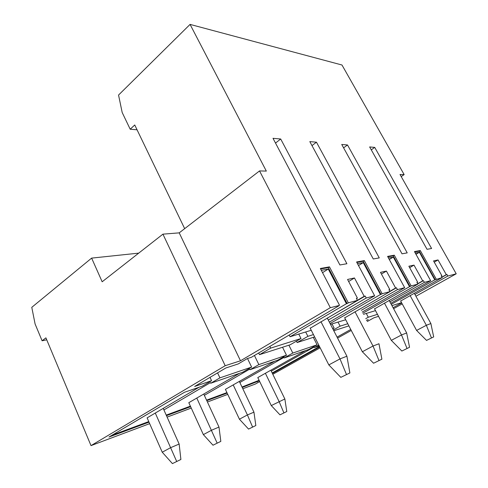 <?xml version="1.0" encoding="UTF-8"?>
<svg xmlns="http://www.w3.org/2000/svg" width="488" height="488" viewBox="0 0 488 488"><rect width="100%" height="100%" fill="white"/><g stroke="black" fill="none" stroke-linecap="round" stroke-linejoin="round"><path stroke-width="0.73" d="M400.569 300.876L416.593 330.431L426.353 325.289L430.873 323.532L414.251 293.209M430.873 323.532L433.686 336.909L426.53 340.398L433.686 336.909M416.593 330.431L426.53 340.398M410.097 295.539L426.353 325.289L431.447 337.873M374.473 308.703L391.315 340.362L401.514 334.957L406.669 332.95L389.137 300.394M406.669 332.95L409.548 347.285L401.856 351.037L409.548 347.285M391.315 340.362L401.856 351.037M384.41 303.072L401.514 334.957L406.992 348.383M344.607 317.657L362.352 351.744L373.021 346.047L378.956 343.741L381.89 359.18L373.57 363.237L381.89 359.18M362.352 351.744L373.57 363.237M354.983 311.698L373.021 346.047L378.95 360.449M310.1 327.991L328.833 364.914L339.996 358.906L346.907 356.216L327.235 317.999M346.907 356.216L349.878 372.948L340.813 377.358L349.878 372.948M328.833 364.914L340.813 377.358M320.933 321.671L339.996 358.906L346.45 374.424M305.714 350.543L257.792 377.566L271.285 405.565L284.858 398.983L270.828 370.209M284.858 398.983L286.773 411.524L279.972 414.843L286.773 411.524M271.285 405.565L279.972 414.843M265.387 373.277L279.057 401.459L283.888 412.83M274.732 361.205L225.401 389.357L239.419 419.198L247.41 414.946L253.949 412.159L239.327 381.409M253.949 412.159L255.834 425.53L248.551 429.086L255.834 425.53M239.419 419.198L248.551 429.086M233.203 384.904L247.41 414.946L252.577 427.006M239.504 373.332L188.807 402.685L203.362 434.619L211.566 430.227L218.99 427.061L203.74 394.036M218.99 427.061L220.826 441.384L212.994 445.209L220.826 441.384M203.362 434.619L212.994 445.209M196.798 398.055L217.129 443.055M199.086 387.246L147.12 417.862L162.236 452.211L170.641 447.667L179.151 444.043L163.218 408.377M179.151 444.043L180.895 459.47L172.416 463.6L180.895 459.47M162.236 452.211L172.416 463.6M155.288 413.049L176.656 461.386M338.946 305.537L330.309 307.69L240.499 360.785L225.194 365.713L91.006 445.617L149.663 423.645M167.116 417.106L191.259 408.066M207.418 402.008L227.762 394.383M242.817 388.747L255.273 384.08L259.732 381.592M378.529 316.334L373.765 317.871L367.238 321.519M351.262 330.443L337.574 338.092M320.159 347.822L272.81 374.278M414.928 294.447L447.838 276.049L456.219 273.792L415.91 296.246M402.197 303.884L393.596 308.672M414.672 251.954L419.277 251.125L435.241 279.74L442.128 277.587L400.648 301.023M435.241 279.74L434.777 279.862L419.399 252.284L415.276 253.04M391.26 304.329L434.777 279.862M391.943 305.598L401.539 302.664M401.673 302.914L393.078 307.708M377.468 314.333L368.287 317.237L366.287 313.442M365.738 318.67L368.287 317.237M366.543 320.195L368.306 319.628L366.714 320.518M350.75 329.461L337.074 337.116M319.183 345.9L314.321 347.578L318.768 345.077M319.719 346.95L272.402 373.436M259.329 380.756L242.213 387.484M227.152 393.084L206.796 400.66M190.625 406.675L166.469 415.654M149.005 422.15L108.97 437.041L184.427 392.297L202.349 386.13L211.572 380.701L194.657 386.459L225.822 367.989L238.199 363.944L247.257 358.607L251.399 357.271L339.044 305.72M320.61 268.973L328.302 267.583L347.133 303.536L346.413 303.731L328.259 269.059L321.324 270.334M339.495 305.22L320.36 268.491L329.455 266.857L348.322 302.841L357.436 300.388L356.368 298.369L357.405 298.095L347.56 279.459L354.459 277.971L364.194 296.308L365.195 296.045L366.244 298.015L374.631 295.759L356.582 261.977L364.335 260.586L382.147 293.733L389.918 291.641L388.918 289.781L389.802 289.549L380.506 272.353L386.417 271.072L395.615 288.011L396.47 287.786L397.464 289.61L404.668 287.67L387.6 256.401L394.286 255.2L411.14 285.925L417.856 284.12L416.905 282.393L417.673 282.192L408.871 266.228L413.995 265.124L422.706 280.862L423.444 280.667L424.383 282.363L430.642 280.679L414.458 251.57L420.284 250.527L436.272 279.16M91.006 445.617L45.909 337.849L42.096 340.783L35.087 323.971L31.781 307.336L91.628 258.115L138.72 253.132M347.133 303.536L348.322 302.841M289.207 335.036L290.061 336.75L346.413 303.731M290.061 336.75L311.259 330.272M374.046 296.094L329.357 322.129M374.125 296.246L373.485 296.417L374.631 295.759M328.29 320.055L366.244 298.015M357.436 300.388L310.222 328.229M333.395 329.973L340.118 326.149L338.013 322.086M333.792 330.742L348.889 325.88M347.767 323.727L340.118 326.149M273.005 138.317L339.91 264.972L346.895 263.721L280.691 139.001L273.005 138.317M341.728 144.454L402.02 253.809L407.218 252.875L347.511 144.966L341.728 144.454M369.648 146.943L427.043 249.313L431.593 248.49L374.735 147.4L369.648 146.943M309.819 141.605L373.277 258.976L379.267 257.902L316.456 142.197L309.819 141.605M442.128 277.587L441.225 275.976L441.896 275.799L433.545 260.909L438.029 259.939L446.294 274.64L446.947 274.469L447.838 276.049M456.219 273.792L400.02 174.484L404.155 174.594L401.203 176.571M91.628 258.115L102.163 281.777L162.931 234.155L179.212 232.855L259.531 170.922L266.326 171.093L190.07 24.4L341.984 65.008L404.155 174.594M259.531 170.922L330.309 307.69M163.913 409.932L210.462 382.616L210.749 383.233L219.923 377.858L217.581 372.869M210.749 383.233L242.664 372.246L251.625 367.067L219.923 377.858M330.516 324.38L345.693 319.744M239.846 382.507L283.918 357.417L284.187 357.954L292.806 353.05L288.902 345.199M284.187 357.954L308.672 349.518L317.072 344.79L292.806 353.05M313.442 334.585L307.891 336.342L305.683 331.974M331.999 323.928L334.121 328.046L332.645 328.515M363.438 314.315L375.492 310.63M387.82 256.816L393.23 255.834L410.06 286.541L411.14 285.925M410.06 286.541L409.53 286.682L393.31 257.084L388.46 257.975M362.858 313.217L409.53 286.682M430.019 281.027L390.711 303.31M430.074 281.137L430.642 280.679M389.918 301.834L424.383 282.363M417.856 284.12L374.558 308.874M190.07 24.4L118.547 95.056L122.195 112.533L130.198 129.222L134.737 124.977L184.671 228.652M296.429 341.167L297.119 342.552L314.626 336.915M258.683 352.989L259.494 354.666L290.14 344.796L300.998 338.526L270.675 348.115L269.846 346.425M210.017 377.352L211.572 380.701M247.507 358.527L251.625 367.067M282.534 347.249L286.474 355.203L258.86 364.603L254.443 355.484M313.302 337.342L317.072 344.79M314.321 347.578L314.065 347.078L271.285 371.148M259.104 380.292L241.987 387.008M226.926 392.596L206.558 400.148M190.381 406.15L166.225 415.111M148.755 421.583L112.112 435.174M319.469 346.462L272.176 372.966M286.474 355.203L277.794 360.15L249.96 369.733L249.685 369.16L204.338 395.335M298.766 334.091L300.998 338.526M322.531 272.658L328.259 269.059M415.977 254.309L419.399 252.284M389.29 259.506L393.31 257.084M358.491 265.545L363.261 262.617L357.49 263.679M297.119 342.552L307.891 336.342M162.931 234.155L225.194 365.713M179.212 232.855L240.499 360.785M356.82 262.422L363.231 261.263L381.012 294.386L380.396 294.551L363.261 262.617M330.089 323.55L380.396 294.551M259.494 354.666L270.675 348.115M328.302 267.583L329.455 266.857M356.502 298.625L357.405 298.095M348.639 281.497L354.459 277.971M275.519 143.069L280.691 139.001M357.381 300.279L364.194 296.308M327.302 318.133L365.195 296.045M389.027 289.994L389.802 289.549M344.711 317.853L389.918 291.641M389.881 291.568L396.47 287.786M361.315 310.289L397.464 289.61M389.772 291.366L395.615 288.011M381.421 274.043L386.417 271.072M311.972 145.589L316.456 142.197M417.002 282.57L417.673 282.192M417.734 283.906L423.444 280.667M417.643 283.735L422.706 280.862M409.658 267.662L413.995 265.124M343.595 147.84L347.511 144.966M419.277 251.125L420.284 250.527M257.17 381.378L257.396 381.842M334.121 328.046L332.792 328.802M404.058 288.018L362.23 312.021M404.125 288.146L404.668 287.67M393.23 255.834L394.286 255.2M249.96 369.733L258.86 364.603M363.231 261.263L364.335 260.586M381.012 294.386L382.147 293.733M441.311 276.129L441.896 275.799M441.951 277.269L446.947 274.469M441.866 277.123L446.294 274.64M434.235 262.135L438.029 259.939M371.283 149.859L374.735 147.4M46.732 339.807L42.096 340.783M137.061 129.796L130.198 129.222"/></g></svg>
